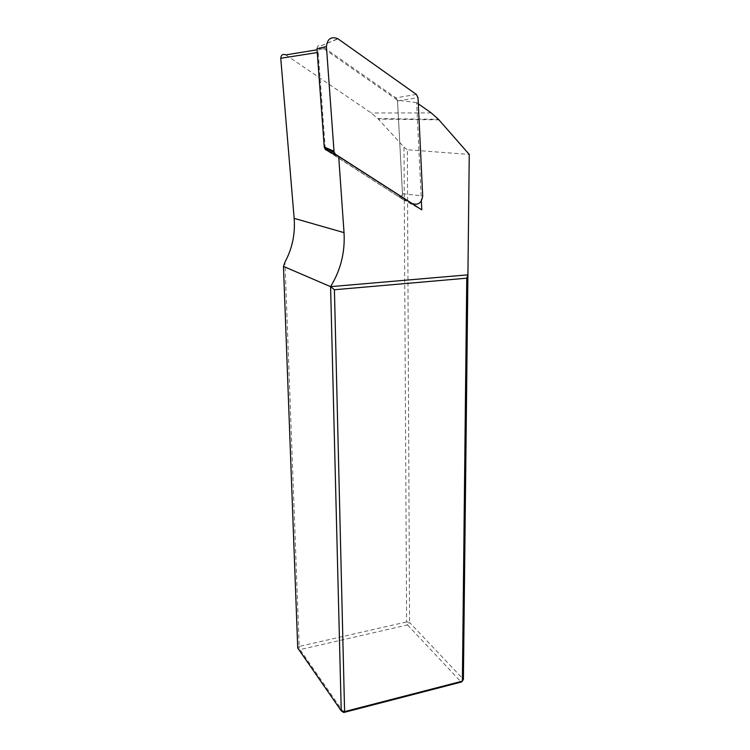 <?xml version="1.0" encoding="UTF-8"?>
<svg xmlns="http://www.w3.org/2000/svg" width="750" height="750" viewBox="0 0 750 750"><rect width="100%" height="100%" fill="white"/><g stroke="black" fill="none" stroke-linecap="round" stroke-linejoin="round"><path stroke-width="0.56" stroke-dasharray="3.75 2.81" d="M418.312 103.809L416.653 102.638L421.359 201.009M416.653 102.638L397.491 100.144L323.812 48.694C320.541 47.381 318.675 48.619 318.197 52.416L325.35 149.531M285.881 54.891L371.269 112.978L377.869 118.612L403.997 147.169L406.613 621.938L409.556 622.481L407.353 149.756L469.256 154.434M403.997 147.169L407.353 149.756M343.706 712.5L300.009 649.594L407.559 624.928L406.613 621.938L299.175 646.434L284.972 262.106M297.741 648.028L299.175 646.434L300.009 649.594L297.741 648.028M407.559 624.928L461.194 682.087L463.397 679.35L409.556 622.481L407.559 624.928M397.491 100.144L402.75 199.331L325.359 149.662M402.75 199.331L421.781 209.869M327.356 150.684L398.428 196.556C400.725 197.344 402.066 196.387 402.45 193.706L397.528 100.978L418.022 97.641M316.988 48.684C317.325 45.778 318.759 44.784 321.281 45.712L338.053 38.859M416.353 94.425L395.897 97.866L321.384 45.778M395.897 97.866L397.528 100.978M318.197 52.416L317.269 52.556M323.812 48.694L317.072 49.8M431.222 112.912L371.269 112.978M438.909 119.841L378.3 119.081M402.45 193.706L422.681 195.947M398.428 196.556L411.038 202.969M377.869 118.612L438.431 119.306M321.281 45.712L337.8 38.681"/><path stroke-width="1.12" d="M421.359 201.009L421.781 209.869L338.691 156.469L344.025 232.631C345.178 252.141 340.697 270.141 330.581 286.65L283.472 266.4L297.741 648.028L341.241 710.85L330.581 286.65L467.916 274.838L463.397 679.35L462.384 681.141L466.762 278.184L334.416 289.744L344.597 711.6L462.384 681.141L461.194 682.087L343.706 712.5L344.597 711.6L341.241 710.85L343.706 712.5M418.312 103.809L431.222 112.912L438.431 119.306L469.256 154.434L467.916 274.838L466.762 278.184M325.35 149.531L338.691 156.469M283.472 266.4L284.972 262.106C292.266 248.512 295.331 233.925 294.159 218.353L280.753 58.266C281.156 54.834 282.863 53.709 285.881 54.891L317.072 49.8M334.416 289.744L330.581 286.65M422.681 195.947L418.022 97.641L416.353 94.425L337.8 38.681C331.125 36.197 327.338 38.822 326.419 46.566L334.088 152.259L335.7 154.397L412.097 203.503C418.116 205.556 421.65 203.034 422.681 195.947M326.419 46.566L316.988 48.684L324.244 147L333.881 151.2M325.641 149.803L324.244 147M317.269 52.556L280.753 58.266M344.025 232.631L294.159 218.353M411.038 202.969L412.097 203.503M335.7 154.397L327.356 150.684M324.45 148.022L334.088 152.259"/></g></svg>
